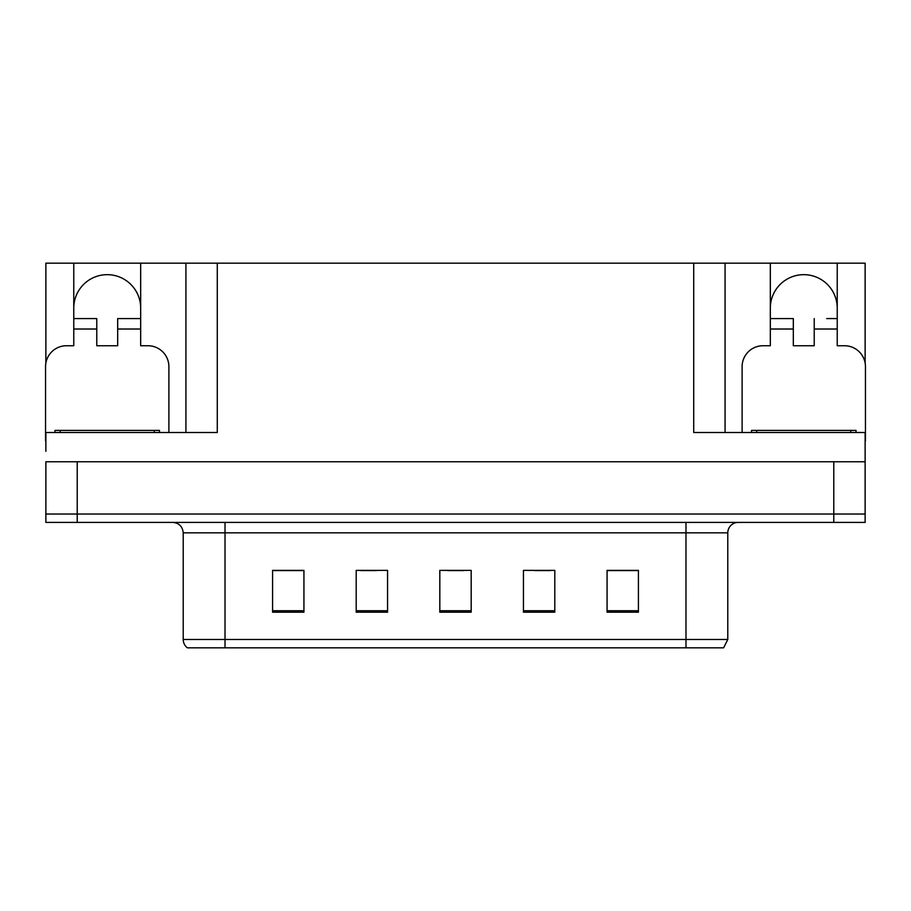 <?xml version="1.0" encoding="UTF-8"?>
<svg xmlns="http://www.w3.org/2000/svg" width="911" height="911" viewBox="0 0 911 911"><rect width="100%" height="100%" fill="white"/><g stroke="black" fill="none" stroke-linecap="round" stroke-linejoin="round"><path stroke-width="1.37" d="M73.768 308.123A33.445 33.445 0 0 1 107.225 274.666A33.445 33.445 0 0 1 140.67 308.123M45.869 440.867A20.907 20.907 0 0 0 45.55 440.867L45.55 366.655A20.907 20.907 0 0 1 66.457 345.747L73.768 345.747L73.768 329.019L96.771 329.019L96.771 345.747L117.678 345.747L117.678 329.019L140.67 329.019L140.67 263.177L693.715 263.177L693.715 432.509L865.131 432.509L865.131 461.775L45.869 461.775L45.869 514.032L77.219 514.032L45.869 514.032L45.869 522.402L77.219 522.402L77.219 514.032L833.781 514.032L77.219 514.032L77.219 461.775M45.869 451.321L45.869 432.509L217.285 432.509L217.285 263.177M96.771 329.019L96.771 318.577L73.768 318.577L73.768 263.177L45.869 263.177L45.869 363.045M77.219 522.402L865.131 522.402L865.131 514.032L833.781 514.032L865.131 514.032L865.131 451.321M742.112 432.509L742.112 366.655A20.907 20.907 0 0 1 763.019 345.747L770.33 345.747L770.33 329.019L793.322 329.019L793.322 345.747L814.229 345.747L814.229 329.019L837.232 329.019L837.232 263.177L865.131 263.177L865.131 363.045M185.924 263.177L185.924 432.509M693.715 263.177L725.076 263.177L725.076 432.509L725.076 263.177L770.33 263.177L770.33 329.019M837.232 263.177L770.33 263.177M73.768 263.177L140.67 263.177M837.232 308.123A33.445 33.445 0 0 0 803.775 274.666A33.445 33.445 0 0 0 770.33 308.123M727.787 639.465L723.607 647.823L685.983 647.823L685.983 639.465L727.787 639.465L727.787 532.844A10.454 10.454 0 0 1 738.24 522.402M685.983 647.823L187.393 647.823A10.454 10.454 0 0 1 183.213 639.465L183.213 532.844C182.587 526.501 179.103 523.016 172.76 522.402M638.417 612.181L638.417 570.377L607.068 570.377L607.068 612.181L638.417 612.181M554.799 612.181L554.799 570.377L523.438 570.377L523.438 612.181L554.799 612.181M303.932 612.181L303.932 570.377L272.583 570.377L272.583 612.181L303.932 612.181M387.562 612.181L387.562 570.377L356.201 570.377L356.201 612.181L387.562 612.181M471.181 612.181L471.181 570.377L439.819 570.377L439.819 612.181L471.181 612.181M183.213 639.465L225.017 639.465L225.017 647.823L211.101 647.823M607.068 570.582L637.165 570.582M621.484 570.582L608.218 570.582M360.904 570.582L376.585 570.582M302.999 570.582L289.721 570.582M274.04 570.582L303.932 570.582M534.62 570.582L550.301 570.582M447.768 570.582L463.448 570.582M140.67 329.019L140.67 345.747L147.981 345.747A20.907 20.907 0 0 1 168.888 366.655L168.888 432.509M140.67 318.577L117.678 318.577L117.678 329.019M73.768 318.577L73.768 329.019M793.322 329.019L793.322 318.577L770.33 318.577M837.232 329.019L837.232 345.747L844.543 345.747A20.907 20.907 0 0 1 865.45 366.655L865.45 440.867A20.907 20.907 0 0 0 865.131 440.867M837.232 318.577L826.687 318.577M814.229 318.577L814.229 329.019M780.875 318.577L793.322 318.577M54.956 432.509L54.956 430.413L159.482 430.413L159.482 432.509M751.518 432.509L751.518 430.413L856.044 430.413L856.044 432.509M833.781 461.775L833.781 522.402M685.983 522.402L685.983 532.844L183.213 532.844M727.787 532.844L685.983 532.844L685.983 639.465L225.017 639.465L225.017 522.402M471.181 610.734L439.819 610.734M387.562 610.734L356.201 610.734M303.932 610.734L272.583 610.734M554.799 610.734L523.438 610.734M638.417 610.734L607.068 610.734M154.255 430.413L154.255 432.509M60.183 430.413L60.183 432.509M850.817 430.413L850.817 432.509M756.745 430.413L756.745 432.509"/></g></svg>
